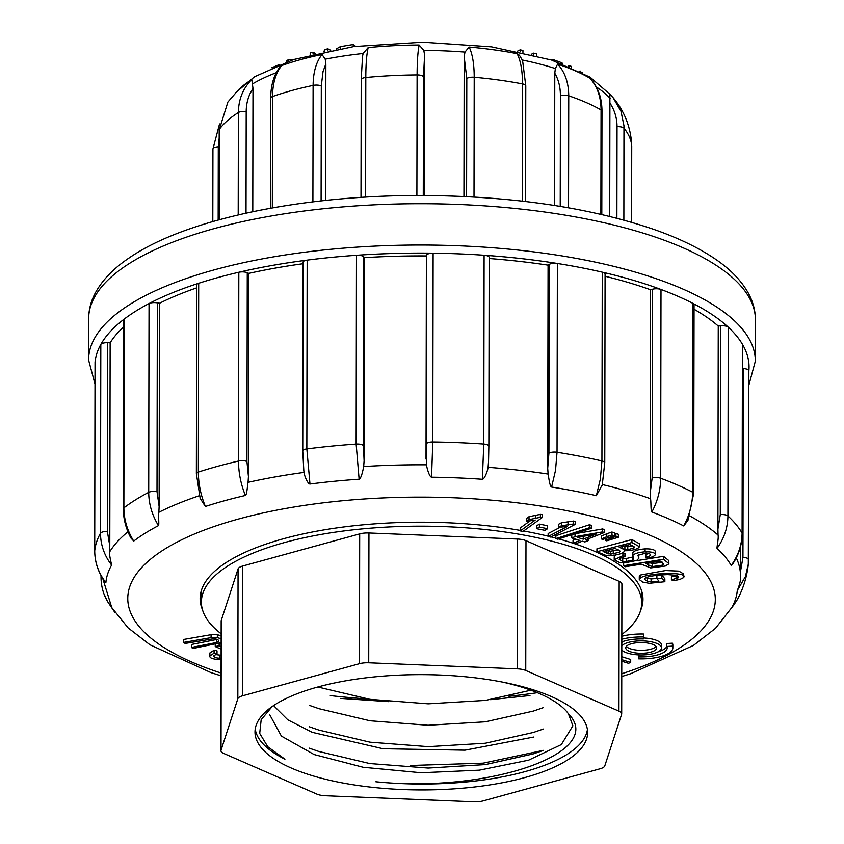<?xml version="1.0" encoding="UTF-8"?>
<svg xmlns="http://www.w3.org/2000/svg" width="844" height="844" viewBox="0 0 844 844"><rect width="100%" height="100%" fill="white"/><g stroke="black" fill="none" stroke-linecap="round" stroke-linejoin="round"><path stroke-width="1.27" d="M221.149 633.781A220.157 76.308 0.1 0 1 201.378 602.099A220.157 76.308 0.1 0 1 421.673 526.181A220.157 76.308 0.1 0 1 641.704 602.869A220.157 76.308 0.1 0 1 621.828 634.477M359.46 663.701L359.692 533.893L242.724 566.018L242.492 695.825A12.576 4.357 -179.9 0 0 237.829 698.737L221.022 750.221A12.576 4.357 -179.9 0 0 220.938 750.706A12.576 4.357 -179.9 0 0 223.681 753.428L316.88 794.12A12.576 4.357 -179.9 0 0 325.309 795.744L473.917 801.8A12.576 4.357 -179.9 0 0 483.169 800.893L600.137 768.768A12.576 4.357 -179.9 0 0 604.8 765.856L621.606 714.372A12.576 4.357 -179.9 0 0 621.69 713.887A12.576 4.357 -179.9 0 0 618.947 711.154L525.749 670.474A12.576 4.357 -179.9 0 0 517.33 668.849L368.722 662.793A12.576 4.357 -179.9 0 0 359.46 663.701L242.492 695.825M359.692 533.893A12.576 4.357 0.1 0 1 368.944 532.986L368.722 662.793M517.33 668.849L517.551 539.042L368.944 532.986M517.551 539.042A12.576 4.357 0.1 0 1 525.981 540.666L525.749 670.474M618.947 711.154L619.169 581.358L525.981 540.666M619.169 581.358A12.576 4.357 0.1 0 1 621.912 584.08L621.69 713.887M220.938 750.706L221.17 620.899A12.576 4.357 0.1 0 1 221.255 620.414L221.022 750.221M237.829 698.737L238.061 568.93L221.255 620.414M238.061 568.93A12.576 4.357 0.1 0 1 242.724 566.018M317.671 687.048A166.321 57.645 0.1 0 1 493.561 680.475A166.321 57.645 0.1 0 1 587.635 732.581A166.321 57.645 0.1 0 1 421.219 789.942A166.321 57.645 0.1 0 1 254.993 732.001A166.321 57.645 0.1 0 1 317.671 687.048M272.137 706.576L261.176 719.71L259.709 733.404L267.822 746.792L284.945 759.189A166.321 57.645 0.1 0 1 255.215 729.058M587.424 729.638A166.321 57.645 0.1 0 1 375.833 781.776C488.254 793.434 606.994 752.764 568.413 713.75L572.897 725.808L561.355 744.566L528.597 760.18L479.35 770.161L421.23 772.756L363.215 767.28L314.126 754.547L281.39 736.095L269.647 714.583M543.304 750.369L483.127 763.166L410.754 765.487M532.975 753.977L485.49 764.58L428.13 768.061L369.725 763.546L319.275 751.571M532.807 732.592L485.311 743.237L428.298 746.655L370.031 742.182L319.264 730.165M533.113 711.133L485.363 721.799L428.077 725.249L370.02 720.765L319.538 708.823M532.975 689.738L485.458 700.404L428.235 703.833L369.894 699.328L319.496 687.406M273.488 705.51L287.815 719.837L312.196 732.318L382.986 748.734L465.023 750.168L533.925 737.002M502.76 682.152A151.698 52.581 0.1 0 1 568.413 713.75M529.895 521.012L520.252 527.975L520.242 530.918L523.027 531.393L542.154 517.604L542.164 514.65L540.36 514.355L529.019 516.697L526.761 518.322L526.761 521.275L535.149 520.178L520.242 530.918M539.39 524.124L536.7 525.759L536.689 528.703L544.939 530.348L547.629 528.713L547.64 525.759L539.39 524.124L539.379 527.067L536.689 528.703M560.321 527.226L548.146 533.535L548.136 536.489L550.71 537.09L575.249 524.377L575.249 521.423L573.593 521.043L561.408 522.805L558.506 524.314L558.506 527.257L567.252 526.582L548.136 536.489M589.376 524.789L555.869 535.718L555.858 538.672L557.831 539.2L591.338 528.27L591.338 525.316L589.376 524.789L589.376 527.743L555.858 538.672M221.139 635.722L217.33 634.73L211.074 634.688L183.559 639.478L183.549 642.432L185.142 643.444L213.458 638.771C216.992 638.992 218.765 639.826 218.775 641.282L216.623 642.506L191.409 647.453L191.409 644.499L217.066 639.414M575.766 539.179L573.034 540.255L573.023 543.198L575.344 543.916L582.307 541.173L584.86 541.953L588.131 540.677L588.131 538.883M588.131 540.677L585.578 539.886L604.409 532.49L604.42 529.536L602.521 528.956L575.059 533.724L571.789 535.001L571.789 537.955L579.986 540.466L573.023 543.198M606.804 533.767L601.434 536.003L601.424 538.957L602.753 539.421L614.4 535.834L614.411 532.891L611.942 532.015L606.804 533.767L606.804 536.71L601.424 538.957M618.399 537.259L615.93 536.383L605.412 540.36L606.72 540.825L618.399 537.259L618.409 534.305L615.941 533.429L614.411 533.946M221.128 643.793L219.83 643.107M221.107 658.225L219.598 658.225C215.631 657.982 213.722 657.17 213.859 655.788L217.013 653.815L217.013 650.872L214.081 650.218L209.913 652.929L209.913 655.872C209.375 657.676 211.77 658.858 217.119 659.417L221.107 659.481M221.107 655.271L215.41 654.564M639.404 543.736L639.393 546.68L639.404 543.736L631.924 539.569L596.94 548.779L596.93 551.733L605.802 555.352L613.588 555.31C620.815 554.16 624.349 552.651 624.212 550.773L629.012 550.657C635.057 549.824 638.518 548.494 639.393 546.69L631.924 542.523L596.93 551.733M624.94 556.481L622.893 555.637L614.221 559.751L619.739 562.61L625.594 562.737L636.65 560.458L638.866 558.306L637.958 555.32L645.913 553.073C649.637 553.421 651.093 554.308 650.313 555.711L645.829 557.356L647.854 558.232L653.14 556.629L655.398 554.814C655.324 552.704 651.884 551.712 645.09 551.818C638.539 552.366 634.466 553.558 632.873 555.384L633.538 559.034L632.494 560.173L626.185 561.482L622.724 561.323L619.201 559.372L620.846 557.757L624.94 556.481L624.95 553.527L622.904 552.683M632.916 556.977L626.185 558.538L620.699 557.831M632.884 552.44L632.715 556.006L632.884 552.44C634.466 550.604 638.539 549.412 645.101 548.874C651.895 548.758 655.324 549.76 655.398 551.87L655.398 554.814M648.783 553.548L645.829 554.413L645.829 557.356M638.866 558.306L638.634 554.318M616.046 554.898L614.221 556.808L614.221 559.751M668.796 560.564L668.786 563.518L663.479 559.266L623.653 565.723L625.077 566.767L641.271 564.151L650.682 567.917L665.262 566.05L668.87 563.866L668.796 560.564L663.489 556.323L635.806 560.806M651.093 581.927L647.232 581.189L644.394 579.3L645.175 578.172C648.308 576.294 655.841 575.112 667.773 574.616L676.223 575.323L678.365 577.781L671.413 579.849L673.639 580.714L680.021 579.395L683.186 577.823C691.057 571.631 647.854 572.57 640.427 577.971L639.277 579.575L642.822 582.107L649.184 583.299L664.861 581.727L664.861 578.784L661.854 575.228L656.885 575.724L656.885 578.678L658.964 581.147L651.093 581.927L651.093 578.973L645.839 577.76M683.186 577.823L683.651 573.931L678.84 571.135L665.673 570.533L640.438 575.028L639.277 576.631L639.277 579.575M677.078 575.597L671.423 576.906L671.413 579.849M656.885 578.404L651.093 578.973M621.817 641.904A25.964 8.999 0.1 0 1 643.381 638.961L643.856 634.044A31.629 10.961 -179.9 0 0 621.828 636.281M624.18 641.102A20.319 7.047 -179.9 0 0 621.806 642.843M621.796 649.986A20.319 7.047 -179.9 0 0 644.246 654.891A20.319 7.047 -179.9 0 0 661.527 647.96L661.538 645.006A20.319 7.047 -179.9 0 0 643.613 637.98M621.775 661.221L628.474 663.31L630.69 662.456L630.7 659.502L621.785 656.727M638.803 654.912L638.56 658.837A31.629 10.961 -179.9 0 0 672.837 647.97A31.629 10.961 -179.9 0 0 672.394 646.135L672.404 643.191L666.802 643.508L666.802 646.462A25.964 8.999 0.1 0 1 667.161 647.97A25.964 8.999 0.1 0 1 639.035 656.885L638.56 658.837M666.813 646.493A25.964 8.999 0.1 0 1 658.246 651.79M672.837 647.97L672.847 645.027A31.629 10.961 -179.9 0 0 672.404 643.191M520.252 530.401A221.413 76.751 -179.9 0 0 283.573 538.715A221.413 76.751 -179.9 0 0 200.133 598.565A221.413 76.751 -179.9 0 0 202.476 609.758M640.575 610.529A221.413 76.751 -179.9 0 0 642.97 599.335A221.413 76.751 -179.9 0 0 558.717 538.915M555.858 538.145A221.413 76.751 -179.9 0 0 551.069 536.9M548.136 536.172A221.413 76.751 -179.9 0 0 523.586 530.992M742.509 368.564L743.279 368.596A6.288 2.184 0.1 0 1 748.86 370.769A6.288 2.184 0.1 0 1 748.86 370.843A327.092 113.37 -179.9 0 0 742.425 344.268A6.288 2.184 0.1 0 1 742.551 344.711L742.224 533.492A6.288 2.184 -179.9 0 0 742.098 533.06L742.425 344.268A327.092 113.37 0.1 0 0 728.245 327.156A327.092 113.37 -179.9 0 0 692.977 303.418A6.288 2.184 0.1 0 1 694.053 304.642L693.726 493.423A6.288 2.184 -179.9 0 0 692.65 492.2L692.977 303.418A327.092 113.37 0.1 0 0 661 289.46A327.092 113.37 -179.9 0 0 602.257 272.158A6.288 2.184 0.1 0 1 605.085 273.983L604.758 462.765A6.288 2.184 -179.9 0 0 601.93 460.951L602.257 272.158A327.092 113.37 0.1 0 0 557.367 263.476A327.092 113.37 -179.9 0 0 484.097 255.257A6.288 2.184 0.1 0 1 489.193 257.409A6.288 2.184 0.1 0 1 489.151 257.652M720.618 325.816A6.288 2.184 0.1 0 1 728.245 327.156L727.918 515.948C727.813 527.5 724.194 538.314 717.062 548.389C716.661 547.408 718.814 538.05 718.054 535.054L717.906 529.188L720.28 514.608L720.618 325.816L718.255 326.048A318.916 110.543 -179.9 0 0 694.042 309.231M652.486 289.228A6.288 2.184 0.1 0 1 661 289.46L660.673 478.242C660.578 489.815 657.645 501.072 651.863 512.034C650.597 511.169 651.241 501.621 650.502 498.73L650.207 492.885L652.159 478.01L652.486 289.228L650.566 289.756A318.916 110.543 -179.9 0 0 605.085 276.252M549.254 264.394A6.288 2.184 0.1 0 1 557.367 263.476L557.04 452.268L555.521 470.361L551.607 487.041C549.655 486.387 548.706 476.86 548.104 474.064L547.714 468.272L548.927 453.186L549.254 264.394L548.072 265.143A318.916 110.543 -179.9 0 0 489.193 258.528M426.653 255.11A6.288 2.184 0.1 0 1 433.12 253.179A327.092 113.37 0.1 0 1 484.097 255.257L483.77 444.049L482.367 479.276A315.867 109.488 -179.9 0 0 431.548 477.198C429.227 476.849 426.821 467.555 426.442 464.822L426.378 255.954A318.916 110.543 -179.9 0 0 364.46 257.663L363.775 256.84L363.447 445.621L364.102 460.792L364.46 257.663M95.055 362.255A6.288 2.184 0.1 0 1 95.045 362.181A6.288 2.184 0.1 0 1 95.055 362.108A327.092 113.37 0.1 0 1 100.816 344.447A327.092 113.37 -179.9 0 1 124.205 319.085L123.878 507.866A6.288 2.184 -179.9 0 0 123.308 508.774L123.646 319.981A6.288 2.184 0.1 0 1 124.205 319.085A327.092 113.37 0.1 0 1 149.04 303.555A327.092 113.37 -179.9 0 1 198.688 283.278L198.361 472.06A6.288 2.184 -179.9 0 0 196.367 473.653L196.694 284.861A6.288 2.184 0.1 0 1 198.688 283.278A327.092 113.37 0.1 0 1 238.82 272.253A327.092 113.37 -179.9 0 1 307.163 260.131L306.836 448.924A6.288 2.184 -179.9 0 0 302.753 450.96L303.08 262.167A6.288 2.184 0.1 0 1 307.163 260.131A327.092 113.37 0.1 0 1 356.474 255.299A6.288 2.184 0.1 0 1 363.775 256.84M247.26 272.717L246.933 461.499L248.431 476.522L248.062 482.335C247.408 485.152 247.018 494.774 245.382 495.481C240.846 484.192 238.546 472.714 238.493 461.046L238.82 272.253A6.288 2.184 0.1 0 1 247.26 272.717L248.79 273.382A318.916 110.543 -179.9 0 1 303.08 263.718M157.343 302.869L157.005 491.651L159.126 506.421L158.872 512.276C158.134 515.178 159.326 524.746 158.472 525.633C152.057 515.104 148.797 504.005 148.713 492.347L149.04 303.555A6.288 2.184 0.1 0 1 157.343 302.869L159.484 303.281A318.916 110.543 -179.9 0 1 196.684 287.878M107.705 342.696L107.367 531.488L109.783 545.941L109.688 551.818C108.971 554.824 111.545 564.13 111.608 565.069C104.297 555.489 100.594 544.876 100.489 533.229L100.816 344.447A6.288 2.184 0.1 0 1 107.705 342.696L110.142 342.801A318.916 110.543 -179.9 0 1 123.625 326.944M245.382 495.481A315.867 109.488 -179.9 0 0 224.747 500.682A315.867 109.488 -179.9 0 0 205.387 506.463L200.039 498.15M158.472 525.633A315.867 109.488 -179.9 0 0 133.721 541.099L130.883 537.997C125.893 528.618 123.372 518.881 123.308 508.774M111.608 565.069A315.867 109.488 -179.9 0 0 105.869 582.666L105.289 582.202M110.617 605.412L111.946 607.785A315.867 109.488 -179.9 0 0 112.104 608.06L128.109 627.883L149.958 644.784L210.937 672.605L221.075 675.822M731.6 608.102L731.526 608.165A315.867 109.488 -179.9 0 0 737.276 590.557C737.804 589.587 741.127 580.609 740.473 577.518M733.067 563.444L731.199 565.448A315.867 109.488 -179.9 0 0 717.062 548.389M687.966 520.421L683.724 525.949A315.867 109.488 -179.9 0 0 651.863 512.034M650.502 498.73A318.916 110.543 0.1 0 0 602.416 484.572L596.349 495.692A315.867 109.488 -179.9 0 0 551.607 487.041M488.528 461.636L488.096 467.333C487.864 470.024 484.741 479.139 482.367 479.276M364.102 460.792L363.669 466.553C363.194 469.285 361.295 478.759 359.122 479.202A315.867 109.488 -179.9 0 0 309.98 484.023C307.627 483.992 304.135 475.098 304.04 472.408L303.787 470.372M109.783 545.941L110.142 342.801M159.126 506.421L159.484 303.281M248.431 476.522L248.79 273.382M426.378 255.954L426.02 459.094M548.072 265.143L547.714 468.272M650.566 289.756L650.207 492.885M718.255 326.048L717.906 529.188M748.86 370.843L748.301 564.193C746.866 577.507 742.942 589.745 736.527 600.949M748.301 564.246L745.4 576.663L737.276 590.557M731.526 608.165L736.506 600.97M740.483 571.631L742.952 557.388L743.279 368.596M731.199 565.448C738.321 555.51 741.96 544.718 742.098 533.06A327.092 113.37 0.1 0 0 727.918 515.948A6.288 2.184 -179.9 0 0 720.28 514.608M683.724 525.949C689.559 515.114 692.523 503.868 692.65 492.2A327.092 113.37 0.1 0 0 660.673 478.242A6.288 2.184 -179.9 0 0 652.159 478.01M596.349 495.692L600.379 479.033L601.93 460.951A327.092 113.37 0.1 0 0 557.04 452.268A6.288 2.184 -179.9 0 0 548.927 453.186M359.122 479.202L356.147 444.081L356.474 255.299A327.092 113.37 -179.9 0 1 433.12 253.179L432.782 441.971L431.548 477.198M363.447 445.621A6.288 2.184 -179.9 0 0 356.147 444.081A327.092 113.37 0.1 0 0 306.836 448.924L309.98 484.023M246.933 461.499A6.288 2.184 -179.9 0 0 238.493 461.046A327.092 113.37 0.1 0 0 198.361 472.06C198.393 483.633 200.745 495.101 205.387 506.463M157.005 491.651A6.288 2.184 -179.9 0 0 148.713 492.347A327.092 113.37 0.1 0 0 123.878 507.866C123.931 519.429 127.212 530.507 133.721 541.099M95.055 362.108L94.718 550.889C94.792 562.442 98.505 573.034 105.869 582.666M111.946 607.785L107.547 601.55M107.504 601.487L103.854 593.575M639.035 656.885L639.035 654.923M672.394 646.135L666.802 646.462M630.69 662.456L621.785 659.67M661.527 647.96A20.319 7.047 -179.9 0 0 650.028 641.588A20.319 7.047 -179.9 0 0 628.537 642.389A20.319 7.047 -179.9 0 0 621.806 645.787M631.555 643.708A15.477 5.37 -179.9 0 0 625.721 647.897A15.477 5.37 -179.9 0 0 641.197 653.288A15.477 5.37 -179.9 0 0 656.685 647.949A15.477 5.37 -179.9 0 0 647.928 643.096A15.477 5.37 -179.9 0 0 631.555 643.708M626.322 646.42A15.477 5.37 -179.9 0 0 641.197 650.334A15.477 5.37 -179.9 0 0 656.094 646.472M643.856 636.998A31.629 10.961 -179.9 0 0 621.817 639.224M664.861 581.727L661.844 578.182L656.885 578.678M661.844 578.182L661.854 575.228M678.745 577.085L678.365 577.781L678.365 576.368M648.741 565.427L645.966 563.381L660.208 561.081L663.922 564.13L662.466 565.174L652.591 566.556L648.741 565.427L648.741 562.937M662.466 562.231L652.602 563.613L648.741 562.473M623.653 565.723L623.663 562.811M663.479 559.266L663.489 556.323M622.893 555.637L622.904 552.736M650.745 555.035L650.313 555.711L650.313 554.339M622.724 561.323L622.724 558.38M634.699 547.102L633.928 548.062L627.778 549.655L624.876 549.581L619.232 547.313L629.814 544.528L634.73 547.25M632.441 545.72L627.788 546.712L622.545 545.868M620.298 551.174L619.475 552.261L610.55 554.16L603.08 551.565L615.107 548.4L620.329 551.343M618.304 549.855L610.56 551.206L606.889 550.351M610.55 554.16L610.56 551.206M608.429 553.875L608.44 550.932M631.924 542.523L631.924 539.569M217.013 653.815L214.081 653.172L214.081 650.218M214.081 653.172L209.913 655.872L209.913 652.929M221.128 646.747L219.145 645.692L215.241 646.578L221.117 649.184M219.145 645.692L219.145 643.318M215.241 646.578L215.252 644.278M605.412 540.36L605.422 538.672M610.792 538.124L610.803 537.058M615.93 536.383L615.941 533.429M614.4 535.834L611.942 534.969L611.942 532.015M611.942 534.969L606.804 536.71M583.257 539.179L577.338 537.364L596.36 534.03L583.257 539.179L583.267 536.33M604.409 532.49L602.521 531.91L602.521 528.956M602.521 531.91L575.059 536.668L575.059 533.724M575.059 536.668L571.789 537.955M191.409 647.453L192.991 648.477L221.128 642.632M221.139 638.676L217.33 637.684L211.063 637.631L183.549 642.432M591.338 528.27L589.376 527.743M575.249 524.377L573.593 523.987L573.593 521.043M573.593 523.987L561.408 525.759L561.408 522.805M561.408 525.759L558.506 527.257M547.629 528.713L539.379 527.067M542.154 517.604L540.36 517.298L540.36 514.355M540.36 517.298L529.019 519.651L529.019 516.697M529.019 519.651L526.761 521.275M227.817 102.103L238.578 89.675A195.133 67.636 0.1 0 1 251.807 79.547L252.989 88.472C248.516 95.256 246.258 102.947 246.195 111.535L246.015 213.152M270.544 208.236L270.734 98.062C270.787 85.677 273.688 75.538 279.427 67.636L281.706 65.568A195.133 67.636 0.1 0 1 322.028 54.491L325.204 59.164L325.868 63.891L323.041 71.518L321.3 85.909L321.1 200.914M362.519 56.263L363.142 53.489L368.163 47.591A195.133 67.636 0.1 0 1 419.141 45.017L423.836 50.418L424.595 55.282L423.477 76.793L423.266 195.502M466.595 196.631L466.806 78.555L464.189 56.896L464.96 52.096L469.148 47.053A195.133 67.636 0.1 0 1 517.129 53.668L519.419 55.25L521.845 59.27M560.226 206.379L560.416 95.657C560.395 87.069 558.517 79.589 554.782 73.217L555.363 68.543L557.61 64.091A195.133 67.636 0.1 0 1 589.734 78.112L590.441 78.724C598.058 87.122 601.909 97.904 601.983 111.07A6.288 2.184 0.1 0 0 601.065 109.931C600.949 96.68 597.172 86.077 589.734 78.112M616.88 218.227L617.038 126.653C617.006 118.055 614.632 110.174 609.906 103.021L609.832 94.138L613.039 97.63L620.994 111.313L623.969 125.756L623.864 220.094M613.039 97.64L609.832 94.138M609.906 103.021L609.706 216.412M554.782 73.217L554.561 205.472M464.189 56.896L463.947 196.504M424.353 195.502L424.595 55.282M325.626 200.418L325.868 63.891M252.778 211.696L252.989 88.472M238.198 214.935L238.377 112.516C238.567 99.233 243.051 88.24 251.807 79.547M227.891 102.019L219.398 129.216L219.24 219.746M312.902 201.864L313.103 85.402C313.24 72.141 316.215 61.844 322.028 54.491M281.706 65.568C275.735 72.964 272.665 83.292 272.528 96.543L272.327 207.919M416.894 195.502L417.105 74.926C417.147 61.686 417.833 51.716 419.141 45.017M368.163 47.591C366.634 54.311 365.842 64.281 365.8 77.521L365.589 197.127M522.299 201.136L522.499 83.904C522.457 70.664 520.664 60.578 517.129 53.668M469.148 47.053C472.482 53.942 474.17 64.017 474.212 77.258L474.012 197.021M557.61 64.091C564.9 71.962 568.613 82.533 568.74 95.815L568.539 207.793M631.734 146.075L631.607 222.288L631.618 142.552M323.769 51.674L324.834 49.532L327.883 48.815L330.743 50.281M327.883 48.815L327.873 50.84M313.04 54.111L313.05 52.286L310.202 52.95L310.191 54.818M313.05 52.286L315.466 53.531M324.834 49.532L324.824 51.452M336.418 48.868L340.28 46.663L353.214 44.521L355.641 46.325M353.214 44.521L353.214 46.642M340.28 46.663L340.269 48.583M517.383 51.22L520.21 49.828L522.942 50.492L522.932 52.391M520.21 49.828L520.21 51.8M531.256 54.322L533.682 53.13L533.682 54.923M533.682 53.13L536.415 53.794L536.404 55.62M550.024 59.544L553.453 59.702L562.03 62.846L562.42 64.724M579.258 71.139L582.254 72.668M568.371 66.191L569.51 65.473L569.5 66.665M569.51 65.473L571.388 66.454L571.388 67.467M580.25 71.086L580.25 71.635M286.886 61.77L286.897 60.378L288.384 59.84L293.385 59.597M288.384 61.253L288.384 59.84M271.726 67.752L279.797 64.397M621.754 673.765A293.754 101.818 -179.9 0 0 644.067 532.817A293.754 101.818 -179.9 0 0 238.493 519.028A293.754 101.818 -179.9 0 0 221.075 673.069M330.299 695.593A293.754 101.818 -179.9 0 0 367.351 698.938M508.943 696.289A293.754 101.818 -179.9 0 0 537.354 692.702M88.578 359.998A333.38 115.554 0.1 0 1 422.169 245.024A333.38 115.554 0.1 0 1 755.348 361.158L755.422 319.855A333.38 115.554 -179.9 0 0 422.243 203.72A333.38 115.554 -179.9 0 0 88.652 318.694L88.578 359.998L95.013 384.094M158.872 512.276A318.916 110.543 0.1 0 1 199.353 495.723M109.688 551.818A318.916 110.543 0.1 0 1 127.95 531.773M736.274 557.873A318.916 110.543 0.1 0 1 740.504 575.903L740.441 578.551M689.727 515.916A318.916 110.543 0.1 0 1 718.054 535.054M488.096 467.333A318.916 110.543 0.1 0 1 548.104 474.064M363.669 466.553A318.916 110.543 0.1 0 1 426.442 464.822M248.062 482.335A318.916 110.543 0.1 0 1 304.04 472.408M748.86 370.769L748.533 559.561A6.288 2.184 -179.9 0 0 742.952 557.388M426.325 443.891A6.288 2.184 -179.9 0 1 432.782 441.971A327.092 113.37 0.1 0 1 483.77 444.049A6.288 2.184 -179.9 0 1 488.866 446.202L488.497 463.229M488.824 446.444A6.288 2.184 -179.9 0 0 488.866 446.202L489.193 257.409M94.718 550.889A327.092 113.37 0.1 0 1 100.489 533.229A6.288 2.184 -179.9 0 1 107.367 531.488M95.045 362.181L94.718 550.963A6.288 2.184 -179.9 0 0 94.718 551.037M101.428 576.262A6.288 2.184 -179.9 0 0 101.027 577.032C101.058 585.905 103.232 594.071 107.547 601.529L107.547 601.529M647.232 581.189L647.232 578.235M676.086 578.879L676.097 575.935M640.427 577.971L640.438 575.028M662.466 565.174L662.466 562.748M652.591 566.556L652.602 563.613M645.09 551.818L645.101 548.874M632.494 560.173L632.504 557.219M626.185 561.482L626.185 558.538M622.545 548.822L622.545 546.437M633.928 548.062L633.928 546.458M627.778 549.655L627.788 546.712M624.876 549.581L624.887 546.638M606.889 553.295L606.889 550.562M619.475 552.261L619.485 550.436M613.271 554.002L613.271 551.048M219.598 658.225L219.609 655.271M216.623 642.506L216.623 639.562M217.33 637.684L217.33 634.73M211.063 637.631L211.074 634.688M568.033 525.147L568.044 522.204M535.339 518.722L535.339 515.768M276.241 72.711A196.884 68.248 -179.9 0 0 252.609 83.851M363.142 53.489A196.884 68.248 -179.9 0 0 325.204 59.164M464.96 52.096A196.884 68.248 -179.9 0 0 423.836 50.418M555.363 68.543A196.884 68.248 -179.9 0 0 522.193 59.987M610.149 98.41A196.884 68.248 -179.9 0 0 596.339 86.964M219.187 138.089L218.29 146.803L218.163 220.041M219.545 123.941L212.931 148.955L212.804 221.55L212.931 149.008M212.931 148.945A6.288 2.184 0.1 0 1 218.29 146.803M246.195 111.535A6.288 2.184 0.1 0 0 238.377 112.516A209.47 72.605 -179.9 0 0 219.398 129.216A6.288 2.184 0.1 0 0 219.197 129.754L219.039 219.799M321.3 85.909A6.288 2.184 0.1 0 0 313.103 85.402A209.47 72.605 -179.9 0 0 272.528 96.543A6.288 2.184 0.1 0 0 270.734 98.052M423.477 76.793A6.288 2.184 0.1 0 0 417.105 74.926A209.47 72.605 -179.9 0 0 365.8 77.521A6.288 2.184 0.1 0 0 361.2 79.61L362.551 56.01M361.274 79.937A6.288 2.184 0.1 0 1 361.2 79.61L361 197.412M525.58 201.516L525.78 85.824A6.288 2.184 0.1 0 0 522.499 83.904A209.47 72.605 -179.9 0 0 474.212 77.258A6.288 2.184 0.1 0 0 466.806 78.555M600.886 214.323L601.065 109.931A209.47 72.605 -179.9 0 0 568.74 95.815A6.288 2.184 0.1 0 0 560.416 95.657M631.734 146.023A209.47 72.605 -179.9 0 0 624.022 128.225A6.288 2.184 0.1 0 0 617.038 126.653M336.418 48.319L336.418 49.247M553.453 59.702L553.453 60.662M562.03 62.846L562.03 63.68M641.704 602.869L641.725 591.159M201.378 602.099L201.399 590.399M533.081 753.956L543.325 750.453M319.38 751.666L309.157 748.122M533.123 732.55L543.357 729.047M319.412 730.26L309.178 726.716M533.155 711.144L543.399 707.631M319.454 708.854L309.231 705.31M319.486 687.449L318.051 686.942M102.789 578.551L111.703 607.374M340.659 698.389L388.673 701.659M490.564 699.665L529.979 695.53M621.754 676.519L630.584 673.765L693.473 645.417L715.49 628.337L734.808 603.745M740.557 546.437L740.504 575.903M748.301 564.225L748.533 559.561M742.224 533.492C742.098 544.422 738.89 554.635 732.613 564.151M693.726 493.423L687.681 521.075M604.758 462.765L602.162 485.785M302.753 450.96L303.819 470.741M200.239 498.804L196.367 473.653M105.342 582.276C98.358 572.812 94.823 562.378 94.718 550.963M115.132 612.818L107.462 601.413M101.027 575.534L101.027 577.032M748.839 385.233L755.348 361.158M755.422 319.855C755.38 310.824 753.133 302.152 748.702 293.817C741.718 280.989 730.566 269.394 715.269 259.045C698.832 247.851 678.333 237.966 653.752 229.368C589.45 207.508 512.857 196.219 423.962 195.502C302.964 194.816 185.627 218.912 129.164 257.926C113.718 268.265 102.472 279.87 95.425 292.762C90.983 301.044 88.725 309.695 88.652 318.694M235.476 92.829L254.529 76.772L293.712 59.491L353.71 46.578L422.675 42.2L491.567 46.853L551.438 59.998L590.104 77.184L610.191 94.486M521.729 58.964L522.752 61.865L525.78 85.824M601.804 214.534L601.983 111.07M631.618 142.594C629.941 125.134 623.737 110.131 613.008 97.587M336.345 48.593L336.345 49.258"/></g></svg>
